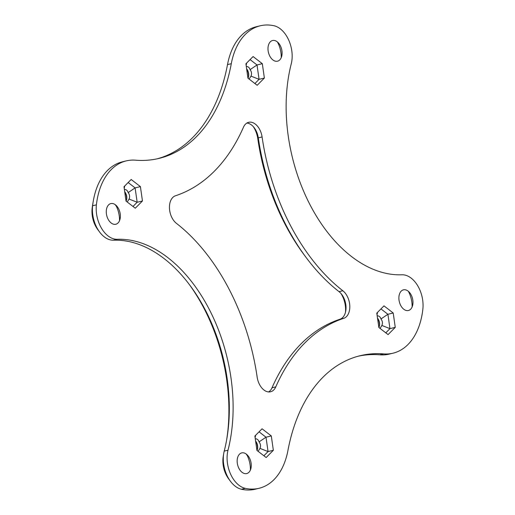 <?xml version="1.0" encoding="UTF-8"?>
<svg xmlns="http://www.w3.org/2000/svg" width="515" height="515" viewBox="0 0 515 515"><rect width="100%" height="100%" fill="white"/><g stroke="black" fill="none" stroke-linecap="round" stroke-linejoin="round"><path stroke-width="0.77" d="M247.972 78.177A6.579 4.204 76.4 0 0 248.603 76.272A6.579 4.204 76.4 0 0 247.586 70.265A6.579 4.204 76.4 0 0 246.878 69.145A6.579 4.204 76.4 0 0 246.621 68.817M246.627 68.862A8.601 5.498 -103.6 0 1 247.065 69.628A8.601 5.498 -103.6 0 1 248.488 76.825M249.151 79.085L250.992 76.136C251.944 73.851 251.635 71.694 250.071 69.667C249.479 67.626 248.217 66.551 246.279 66.448M378.847 327.476L376.793 313.107L383.978 305.865L393.209 312.991L395.263 327.36L388.078 334.602L378.847 327.476A6.579 4.204 76.4 0 0 379.491 325.583A6.579 4.204 76.4 0 0 378.474 319.577A6.579 4.204 76.4 0 0 377.772 318.457A6.579 4.204 76.4 0 0 377.508 318.128M377.521 318.173A8.601 5.498 -103.6 0 1 377.959 318.94A8.601 5.498 -103.6 0 1 379.381 326.137M380.038 328.396L381.885 325.448C382.838 323.163 382.529 321.006 380.958 318.978C380.373 316.937 379.111 315.862 377.173 315.759M256.946 450.419A6.579 4.204 76.4 0 0 257.584 448.514A6.579 4.204 76.4 0 0 256.567 442.507A6.579 4.204 76.4 0 0 255.858 441.381A6.579 4.204 76.4 0 0 255.601 441.052M255.607 441.104A8.601 5.498 -103.6 0 1 256.045 441.87A8.601 5.498 -103.6 0 1 257.468 449.067M246.106 453.966A13.158 8.401 76.4 0 0 246.756 454.9L247.226 455.53M258.131 451.327L259.972 448.378C260.925 446.093 260.616 443.936 259.051 441.909C258.459 439.868 257.197 438.793 255.26 438.69M126.04 201.095L123.993 186.726L131.171 179.484L140.408 186.61L142.455 200.979L135.278 208.221L126.04 201.095A6.579 4.204 76.4 0 0 126.69 199.202A6.579 4.204 76.4 0 0 125.673 193.196A6.579 4.204 76.4 0 0 124.971 192.069A6.579 4.204 76.4 0 0 124.707 191.741M124.714 191.792A8.601 5.498 -103.6 0 1 125.151 192.559A8.601 5.498 -103.6 0 1 126.574 199.756M115.218 204.655A13.158 8.401 76.4 0 0 115.862 205.588L116.332 206.219M127.237 202.015L129.078 199.067C130.031 196.782 129.722 194.625 128.158 192.597C127.566 190.556 126.304 189.481 124.366 189.378M116.319 206.187A15.18 9.695 -103.6 0 1 115.437 204.816M247.206 455.498A15.18 9.695 -103.6 0 1 246.325 454.127M268.605 391.941A15.18 9.695 76.4 0 0 272.017 387.776A217.588 138.992 -103.6 0 1 339.99 319.229A15.18 9.695 76.4 0 0 345.758 310.951A15.18 9.695 76.4 0 0 341.786 294.496A15.18 9.695 76.4 0 0 339.057 291.67A182.168 116.364 -103.6 0 1 306.335 257.783A182.168 116.364 -103.6 0 1 258.298 137.853A15.18 9.695 76.4 0 0 254.301 127.862A15.18 9.695 76.4 0 0 246.859 123.059M340.898 293.408A20.24 12.926 -103.6 0 1 345.468 312.315M253.412 126.774A20.24 12.926 -103.6 0 1 257.796 138.728A177.109 113.133 76.4 0 0 304.494 255.324L306.335 257.783M262.084 136.939A15.18 9.695 76.4 0 0 248.681 122.306A15.18 9.695 76.4 0 0 243.453 127.224A217.588 138.992 -103.6 0 1 175.473 195.771A15.18 9.695 76.4 0 0 169.454 208.028A15.18 9.695 76.4 0 0 176.407 223.33A182.168 116.364 -103.6 0 1 257.165 377.147A15.18 9.695 76.4 0 0 270.575 391.78A15.18 9.695 76.4 0 0 275.802 386.862A217.588 138.992 -103.6 0 1 343.775 318.315A15.18 9.695 76.4 0 0 349.794 306.058A15.18 9.695 76.4 0 0 342.842 290.756A182.168 116.364 -103.6 0 1 262.084 136.939L258.298 137.853L257.796 138.728M246.621 454.359A20.748 13.255 -103.6 0 1 250.406 470.028M188.863 283.894A146.749 93.736 -103.6 0 1 226.6 440.151M115.733 205.047A20.748 13.255 -103.6 0 1 119.512 220.716M93.273 201.107L92.758 204.133A65.785 42.018 76.4 0 0 92.146 208.453A20.748 13.255 -103.6 0 0 95.552 226.034A20.748 13.255 -103.6 0 0 97.773 229.574L99.607 232.033A25.808 16.486 -103.6 0 1 92.616 205.755A70.845 45.249 -103.6 0 1 93.273 201.107A70.845 45.249 -103.6 0 1 122.428 161.813L126.214 160.899A70.845 45.249 -103.6 0 1 135.593 160.184A177.109 113.133 -103.6 0 0 159.026 158.401A177.109 113.133 -103.6 0 0 231.293 63.686A70.845 45.249 -103.6 0 1 260.204 25.795A70.845 45.249 -103.6 0 1 274.012 25.75A25.808 16.486 -103.6 0 1 291.239 63.892A141.689 90.505 -103.6 0 0 310.519 205.723A141.689 90.505 -103.6 0 0 401.964 274.791A25.808 16.486 -103.6 0 1 422.854 309.245A70.845 45.249 -103.6 0 1 393.035 353.187A70.845 45.249 -103.6 0 1 383.662 353.902L379.877 354.816A177.109 113.133 76.4 0 0 358.337 356.168M383.662 353.902A177.109 113.133 -103.6 0 0 360.223 355.691A177.109 113.133 -103.6 0 0 287.956 450.4A70.845 45.249 -103.6 0 1 259.051 488.291L255.266 489.205A70.845 45.249 -103.6 0 1 241.451 489.25A25.808 16.486 -103.6 0 1 230.501 481.345A25.808 16.486 -103.6 0 1 223.748 453.374A25.808 16.486 -103.6 0 1 224.225 451.108A141.689 90.505 76.4 0 0 226.857 438.658A141.689 90.505 76.4 0 0 189.778 285.11A141.689 90.505 76.4 0 0 113.5 240.209A25.808 16.486 -103.6 0 1 99.607 232.033M157.127 158.832A177.109 113.133 76.4 0 0 227.508 64.6A70.845 45.249 -103.6 0 1 256.418 26.709L260.204 25.795M277.45 41.985A20.748 13.255 -103.6 0 1 281.235 57.648M408.344 291.297A20.748 13.255 -103.6 0 1 412.122 306.959M393.035 353.187L389.25 354.101A70.845 45.249 -103.6 0 1 379.877 354.816M230.501 481.345L228.66 478.886A20.748 13.255 -103.6 0 1 226.439 475.345A20.748 13.255 -103.6 0 1 223.233 456.399L223.748 453.374M259.051 488.291A70.845 45.249 -103.6 0 1 245.237 488.336A25.808 16.486 -103.6 0 1 228.01 450.194A141.689 90.505 -103.6 0 0 208.73 308.363A141.689 90.505 -103.6 0 0 117.285 239.295A25.808 16.486 -103.6 0 1 96.402 204.841A70.845 45.249 -103.6 0 1 126.214 160.899M108.092 219.19A10.628 6.785 76.4 0 0 115.09 224.36A10.628 6.785 76.4 0 0 120.188 218.354A10.628 6.785 76.4 0 0 117.407 206.837A10.628 6.785 76.4 0 0 108.047 205.517A10.628 6.785 76.4 0 0 108.092 219.19M269.815 56.122A10.628 6.785 76.4 0 0 276.806 61.298A10.628 6.785 76.4 0 0 281.911 55.292A10.628 6.785 76.4 0 0 279.13 43.775A10.628 6.785 76.4 0 0 269.763 42.449A10.628 6.785 76.4 0 0 269.815 56.122M400.709 305.434A10.628 6.785 76.4 0 0 407.7 310.609A10.628 6.785 76.4 0 0 412.798 304.603A10.628 6.785 76.4 0 0 410.017 293.087A10.628 6.785 76.4 0 0 400.657 291.76A10.628 6.785 76.4 0 0 400.709 305.434M238.986 468.502A10.628 6.785 76.4 0 0 245.977 473.671A10.628 6.785 76.4 0 0 251.082 467.665A10.628 6.785 76.4 0 0 248.301 456.148A10.628 6.785 76.4 0 0 238.934 454.829A10.628 6.785 76.4 0 0 238.986 468.502M259.051 441.909L265.998 437.203L259.051 431.834M259.972 448.378L268.051 451.565L265.998 437.203L271.296 435.922L273.349 450.29L268.051 451.565L263.886 455.769M255.112 437.666L255.633 435.278M377.025 314.742L377.547 312.354M380.958 318.978L387.911 314.272L380.958 308.91M381.885 325.448L389.964 328.641L387.911 314.272L393.209 312.991M250.071 69.667L257.017 64.961L250.071 59.598M246.138 65.431L246.653 63.042M250.992 76.136L259.071 79.329L257.017 64.961L262.322 63.68L264.369 78.048L259.071 79.329L254.906 83.527M124.224 188.355L124.746 185.966M128.158 192.597L135.11 187.891L128.158 182.522M129.078 199.067L137.157 202.253L135.11 187.891L140.408 186.61M273.349 450.29L266.165 457.532L256.934 450.406L254.88 436.038L262.064 428.795L271.296 435.922M385.793 332.838L389.964 328.641L395.263 327.36M264.369 78.048L257.185 85.29L247.953 78.164L245.906 63.796L253.084 56.553L262.322 63.68M132.992 206.457L137.157 202.253L142.455 200.979M342.842 290.756L339.057 291.67M343.775 318.315L339.99 319.229M275.802 386.862L272.017 387.776M96.402 204.841L92.616 205.755L92.146 208.453M231.293 63.686L227.508 64.6M117.285 239.295L113.5 240.209M228.01 450.194L224.225 451.108M245.237 488.336L241.451 489.25"/></g></svg>
